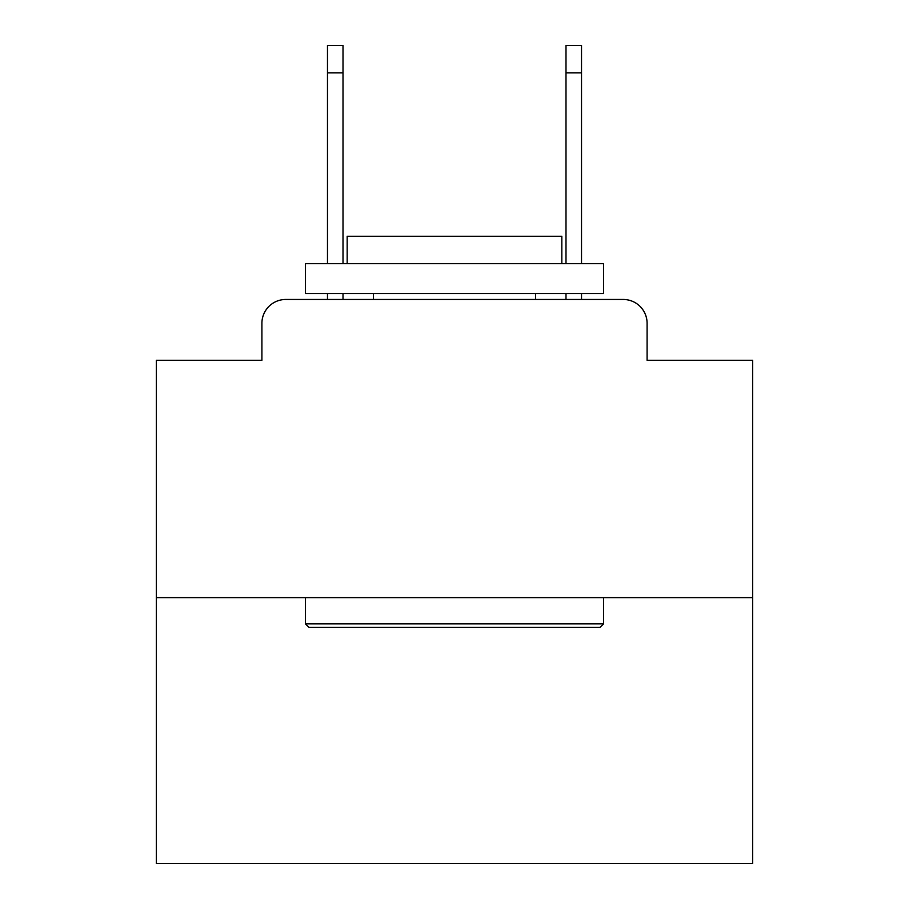 <?xml version="1.0" encoding="UTF-8"?>
<svg xmlns="http://www.w3.org/2000/svg" width="909" height="909" viewBox="0 0 909 909"><rect width="100%" height="100%" fill="white"/><g stroke="black" fill="none" stroke-linecap="round" stroke-linejoin="round"><path stroke-width="1.36" d="M261.906 323.32L261.906 360.282L261.906 323.32A23.85 23.85 0 0 1 285.756 299.47L327.49 299.47L327.49 293.505M752.641 597.611L156.359 597.611L156.359 863.55L752.641 863.55L752.641 360.282L647.094 360.282L647.094 323.32A23.85 23.85 0 0 0 623.244 299.47L285.756 299.47M156.359 597.611L156.359 360.282L261.906 360.282M343 293.505L343 299.47L361.475 299.47M547.525 299.47L566 299.47L566 293.505M581.51 293.505L581.51 299.47L623.244 299.47M647.094 360.282L647.094 323.32M599.997 627.426L309.003 627.426L305.424 623.847L603.576 623.847L599.997 627.426M305.424 263.69L603.576 263.69L603.576 293.505L305.424 293.505L305.424 263.69M561.83 263.69L561.83 236.26L347.17 236.26L347.17 263.69M305.424 597.611L305.424 623.847M603.576 597.611L603.576 623.847M373.406 293.505L373.406 299.47M535.594 293.505L535.594 299.47M327.49 263.69L327.49 45.45L343 45.45L343 263.69M566 263.69L566 45.45L581.51 45.45L581.51 263.69M327.49 72.879L343 72.879M581.51 72.879L566 72.879"/></g></svg>

